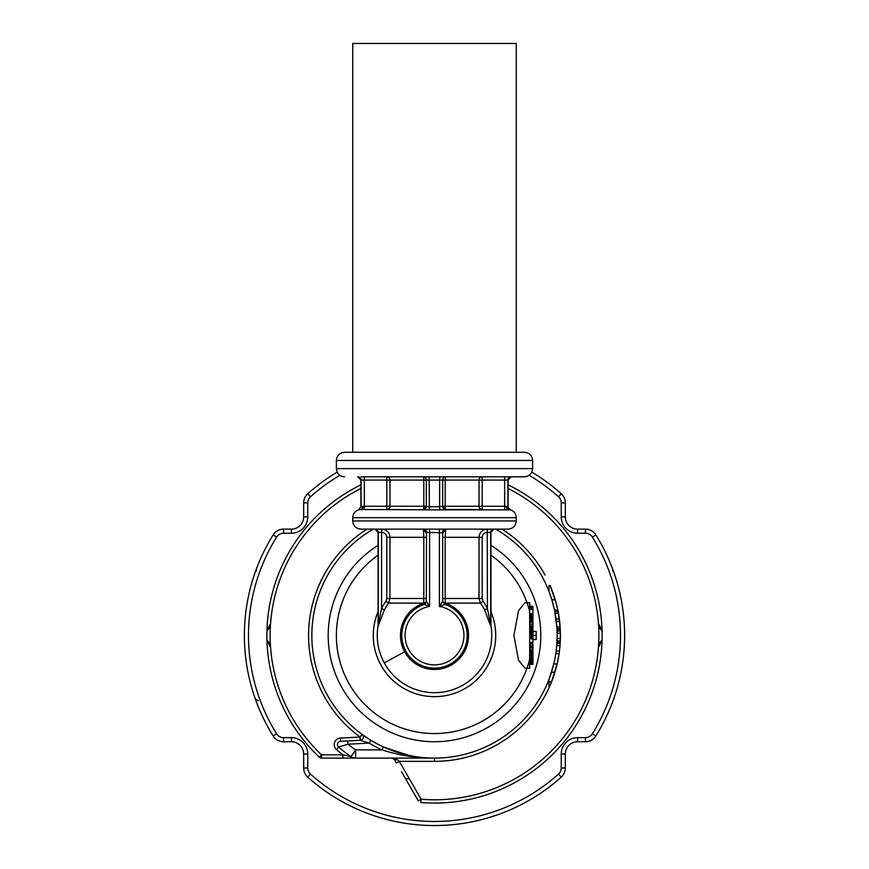 <?xml version="1.0" encoding="UTF-8"?>
<svg xmlns="http://www.w3.org/2000/svg" width="869" height="869" viewBox="0 0 869 869"><rect width="100%" height="100%" fill="white"/><g stroke="black" fill="none" stroke-linecap="round" stroke-linejoin="round"><path stroke-width="1.3" d="M269.933 624.518L266.935 630.872L269.781 627.722M600.37 611.309L599.849 607.909M592.343 579.036L592.006 578.102M592.006 692.778L593.136 689.595M600.229 660.581L600.37 659.582M362.025 734.392L360.092 737.031L360.266 740.29A3.27 3.27 0 0 0 362.025 734.392A3.27 3.27 0 0 1 360.266 740.29A3.27 3.27 0 0 0 362.025 734.392L370.889 740.301L369.195 743.104L360.266 740.29L340.539 741.333A3.27 3.27 0 0 0 338.584 747.079A147.176 147.176 0 0 0 351.011 756.649A8.179 8.179 0 0 0 355.649 758.094L350.707 757.084L352.271 758.094L355.617 758.094A8.179 8.179 0 0 1 351.011 756.649L355.649 749.914L355.617 758.094L434.467 758.094M393.255 758.474A3.27 3.27 0 0 0 392.701 758.246M401.478 771.705L418.326 800.881L405.443 778.581L407.93 778.787M599.067 624.518L602.065 630.872L599.219 627.722M599.067 646.362L602.065 640.008L599.219 643.158M269.781 643.158L266.935 640.008L269.933 646.362M420.889 802.511A167.619 167.619 0 0 0 508.093 484.837A167.619 167.619 0 0 1 420.889 802.511L421.161 799.252A164.35 164.35 0 0 0 508.093 488.487M319.292 757.192A3.27 3.27 0 0 0 321.541 758.094A3.27 3.27 0 0 1 319.292 757.192A167.619 167.619 0 0 1 360.907 484.837A167.619 167.619 0 0 0 319.292 757.192L321.541 754.824L321.541 758.094L352.271 758.094M418.326 800.881L421.161 799.252L399.284 761.363L397.394 759.723L391.723 758.094L394.407 759.484L396.449 763.004L399.284 761.363L434.5 761.363A125.918 125.918 0 0 0 551.511 681.959L557.453 662.634A125.918 125.918 0 0 0 558.593 656.823L558.68 656.334M343.298 754.933L345.134 755.465M408.104 755.215L383.403 746.938L382.045 749.914C399.501 755.454 416.99 758.181 434.5 758.094L434.207 758.094M556.823 626.516L557.007 629.634L560.288 629.634L560.223 628.396L556.964 628.711L560.244 628.711L558.094 611.374L554.77 611.374L556.953 628.396M556.725 645.624L560.005 645.624L559.462 650.946L556.171 650.946L557.029 640.811L560.309 640.811L560.396 633.208L557.127 633.208L557.116 638.519L560.386 638.519L560.407 633.859M555.769 653.825L556.051 651.815M556.464 648.372C557.474 631.763 557.485 631.654 556.508 648.035M554.205 608.745L552.945 603.586M551.728 599.393L549.045 591.604M551.402 598.339L552.152 600.772M552.467 601.891L553.108 604.216M553.314 605.009L553.162 604.411M551.63 599.056L550.392 595.287M549.599 686.521L548.969 686.521L548.969 679.471L553.781 663.981L557.148 663.981L559.104 653.618L555.802 653.607L559.104 653.618L559.462 650.946M557.007 629.634L557.127 633.208M551.848 599.773L554.498 610.06L557.833 610.06L555.269 599.784L551.848 599.784L555.269 599.784M556.736 625.376L556.92 628.005M555.584 615.882L556.149 619.771M556.127 619.608L556.801 626.234M557.007 629.438L557.148 634.403M555.117 613.177L558.441 613.177L558.007 610.896L554.672 610.896L555.845 617.609M556.953 628.45L557.029 629.895M556.888 627.505L556.844 626.853L560.125 626.853L559.625 621.346L556.334 621.346M347.785 740.953L347.948 744.212L338.584 747.079L336.455 749.556A6.539 6.539 0 0 1 340.376 738.063L340.539 741.333A3.27 3.27 0 0 0 338.584 747.079A147.176 147.176 0 0 0 351.011 756.649L342.94 754.824L342.94 758.094M397.394 759.723L394.407 759.495M326.863 694.244A122.648 122.648 0 0 0 493.299 743.082A122.648 122.648 0 0 0 495.688 529.145A122.648 122.648 0 0 1 493.299 743.082A122.648 122.648 0 0 1 326.863 694.244A122.648 122.648 0 0 1 373.312 529.145A122.648 122.648 0 0 0 326.863 694.244M556.051 619.043L559.354 619.043L559.625 621.346M558.441 613.177L559.354 619.043M560.005 645.624L560.309 640.811A125.918 125.918 0 0 0 560.418 636.488M556.877 643.56L560.157 643.56M556.975 642.05L560.244 642.05M557.018 641.126L560.288 641.126M548.969 591.409L548.969 585.706L550.186 585.706L556.366 603.738M548.969 585.706L549.979 585.228L551 587.65M551.196 588.139L552.163 590.583M552.977 592.788L554.498 597.285M556.573 604.552L556.345 603.651M554.802 598.23L553.998 595.732M552.445 591.333L551.63 589.225M556.508 604.313L556.79 605.432M557.54 608.68L557.561 608.745A125.918 125.918 0 0 1 557.746 609.647L557.757 609.669A125.918 125.918 0 0 1 558.007 610.896M553.738 594.983L554.02 595.797M551.858 589.801L554.954 598.73M557.159 663.905L558.767 655.747M560.418 635.445L560.418 636.445A125.918 125.918 0 0 0 560.418 636.434L560.418 636.369A125.918 125.918 0 0 0 560.418 635.304L560.418 635.326M560.288 629.634L560.396 633.208L560.342 631.133L557.072 631.133M551.826 599.708L555.248 599.708L557.377 607.898M551.826 599.686L555.248 599.708M548.969 681.959L551.511 681.959A125.918 125.918 0 0 0 557.453 662.634M551.478 672.291L554.911 672.291M559.527 620.433L559.853 623.529M559.886 623.844L559.734 622.28M378.08 555.161A98.121 98.121 0 0 0 348.393 682.48A98.121 98.121 0 0 1 378.08 555.161A98.121 98.121 0 0 0 446.948 732.773A98.121 98.121 0 0 0 529.677 659.299M532.252 643.94A98.121 98.121 0 0 0 532.371 642.463L532.252 643.94M529.232 609.875A98.121 98.121 0 0 0 490.92 555.161A98.121 98.121 0 0 1 520.607 588.4A98.121 98.121 0 0 0 490.92 555.161M560.071 644.896L560.19 643.06M559.701 648.915L559.951 646.286M560.353 639.573L560.147 643.755M559.278 652.413L559.104 653.607M560.331 630.633L560.386 632.328M555.856 617.696L556.464 622.53M556.801 644.744L556.866 643.755M527.005 602.738A98.121 98.121 0 0 0 520.607 588.4A98.121 98.121 0 0 1 527.005 602.738M348.393 682.48A98.121 98.121 0 0 0 527.005 668.152A98.121 98.121 0 0 1 348.393 682.48M513.894 635.445L518.554 660.288L524.919 668.152L529.677 668.152L529.677 602.738L524.919 602.738L518.554 610.603L513.894 635.445M375.06 529.145L375.06 529.145A3.27 3.259 -90 0 1 378.319 532.415L381.578 532.415L381.578 608.43L378.037 626.06L384.435 609.897L381.578 608.43A59.418 59.418 0 0 1 385.912 601.25L388.541 603.097A56.203 56.203 0 0 0 384.435 609.897M408.626 529.145L381.763 529.145C386.727 529.601 389.464 532.328 389.975 537.324L423.811 537.324L423.409 529.145L429.59 529.145L429.59 532.415L442.679 532.838L445.656 529.851L445.189 537.324L479.025 537.324C479.536 532.328 482.273 529.601 487.237 529.145L454.129 529.145M442.679 532.838L442.679 601.337A3.27 1.879 180 0 0 445.33 603.173L444.906 604.433A32.707 32.707 0 0 1 463.199 651.12A32.707 32.707 0 0 1 401.923 632.567A32.707 32.707 0 0 1 424.094 604.433L426.321 601.337L429.59 606.421A29.437 29.437 0 0 0 420.39 661.276A29.437 29.437 0 0 0 460.331 649.556A29.437 29.437 0 0 0 439.41 606.421L444.906 604.433L442.679 601.337L439.41 606.421L439.41 529.145L429.59 529.145M490.724 626.06L490.963 626.06A57.235 57.235 0 0 1 384.272 662.884A57.235 57.235 0 0 1 378.037 626.06A57.235 57.235 0 0 0 453.173 689.551A57.235 57.235 0 0 0 490.963 626.06L490.681 625.528A3.27 3.259 -90 0 0 490.724 626.06L484.565 609.897L487.422 608.43L490.681 625.528L490.681 532.415L487.422 532.415L487.422 529.145L493.94 529.145A3.27 3.259 -90 0 0 490.681 532.415L493.94 529.145M516.262 520.966L352.738 520.966C353.216 525.93 355.942 528.656 360.907 529.145L508.093 529.145C513.058 528.656 515.784 525.93 516.262 520.966L516.262 517.696C516.045 513.796 514.1 511.189 510.429 509.864L507.909 506.725A3.27 3.259 -90 0 0 510.244 509.864L510.429 509.864M426.321 601.25A3.27 1.879 0 0 1 423.67 603.097L388.541 603.097L389.975 598.469L389.975 537.324C389.464 532.328 386.727 529.601 381.763 529.145L381.763 532.415L381.578 529.145M487.237 529.145C482.273 529.601 479.536 532.328 479.025 537.324L482.208 537.324C482.523 534.326 484.196 532.697 487.237 532.415L487.237 529.145M532.947 639.541L536.216 639.541L536.216 631.426L532.947 631.426M529.677 635.478L536.216 635.478M529.677 649.936L532.947 649.936L532.947 664.329L529.677 664.329M529.677 648.155L532.947 648.155L532.947 649.936M529.677 646.873L532.947 646.873L532.947 648.155M529.677 646.025L532.947 646.025L532.947 646.873M529.677 645.613L532.947 646.025M529.677 644.016L532.947 644.016L532.947 645.613M529.677 642.463L532.947 642.463L532.947 638.911L529.677 638.911M529.677 637.846L532.947 637.846L532.947 638.911M529.677 636.695L532.947 636.695L532.947 637.846M529.677 635.326L532.947 635.326L529.677 635.152M529.677 634.598L532.947 634.598L532.947 635.152M529.677 633.729L532.947 633.729L532.947 634.598M529.677 632.513L532.947 632.513L532.947 633.729M529.677 631.307L532.947 631.307L532.947 632.513M529.677 630.438L532.947 630.438L532.947 631.307M529.677 630.112L532.947 630.438M529.677 629.895L532.947 630.112M529.677 629.71L532.947 629.895M529.677 664.003L532.947 664.003M529.677 662.775L532.947 662.775M529.677 662.634L532.947 662.634M529.677 662.145L532.947 662.145M529.677 661.483L532.947 661.483M529.677 660.668L532.947 660.668M529.677 659.745L532.947 659.745M529.677 658.876L532.947 658.876M529.677 658.506L532.947 658.506M529.677 658.039L532.947 658.039M529.677 657.496L532.947 657.496M529.677 656.877L532.947 656.877M529.677 656.193L532.947 656.193M529.677 655.259L532.947 655.259M529.677 654.661L532.947 654.661M529.677 654.455L532.947 654.455M529.677 615.176L532.947 615.176L532.947 629.71M529.677 616.002L532.947 616.002M529.677 614.839L532.947 615.176M529.677 614.741L532.947 614.839M529.677 614.079L532.947 614.079L532.947 614.741M529.677 613.655L532.947 614.079M529.677 609.375L532.947 609.375L532.947 613.655M529.677 608.028L532.947 608.028L532.947 609.375M529.677 616.729L532.947 616.729M529.677 616.545L532.947 616.545M529.677 607.659L532.947 608.028M529.677 606.866L532.947 606.866L532.947 607.659M529.677 606.334L532.947 606.866M529.677 606.171L532.947 606.334M529.677 643.94L532.947 644.016M529.677 653.792L532.947 653.792M529.677 652.825L532.947 652.825M529.677 651.804L532.947 651.804M529.677 650.772L532.947 650.772M529.677 617.772L532.947 617.772M529.677 629.449L532.947 629.449M529.677 628.591L532.947 628.591M529.677 627.451L532.947 627.451M529.677 626.093L532.947 626.093M529.677 624.529L532.947 624.529M529.677 622.747L532.947 622.747M529.677 621.27L532.947 621.27M529.677 620.097L532.947 620.097M529.677 619.239L532.947 619.239M529.677 618.728L532.947 618.728M529.677 618.554L532.947 618.554M442.506 532.415A3.27 3.096 -90 0 1 445.591 529.145L445.656 529.851M423.409 529.145A3.27 3.096 -90 0 1 426.494 532.415L429.59 532.415L429.59 606.421L424.094 604.433A3.27 3.27 0 0 0 426.321 601.337L426.494 532.415M458.017 509.516L467.891 509.516M399.219 509.516L386.792 509.516A3.27 3.183 -90 0 0 389.975 506.247L426.321 506.247L426.321 480.09A3.27 3.27 0 0 0 423.051 476.809A3.27 0.76 -90 0 1 423.811 480.09L386.792 480.09L386.792 476.809A3.27 3.183 -90 0 1 389.975 480.09L389.975 506.247L364.35 506.247L364.35 509.516L361.721 509.516L439.801 509.864L439.638 506.725L442.397 506.247L479.025 506.247A3.27 3.183 -90 0 0 482.208 509.516L445.949 509.516A3.27 3.27 0 0 1 442.679 506.247L442.679 480.09A3.27 3.27 0 0 1 445.949 476.809A3.27 0.76 -90 0 0 445.189 480.09L479.025 480.09A3.27 3.183 -90 0 1 482.208 476.809L445.949 476.809A3.27 3.27 0 0 0 442.679 480.09L439.638 480.09L439.866 476.809L445.949 476.809M385.912 601.25L386.792 598.469L423.811 598.469L423.67 603.173A34.032 34.032 0 0 0 404.628 651.761A34.032 34.032 0 0 0 450.815 665.306A34.032 34.032 0 0 0 445.33 603.173L445.189 598.469L479.025 598.469L479.025 537.324M423.344 529.851L426.321 532.838M439.801 509.864L510.244 509.864M386.792 509.516L386.792 480.09L364.35 480.09L364.35 476.809L361.232 476.809M458.017 476.809L482.208 476.809L482.208 480.09L508.093 480.09L511.178 476.809A3.27 3.259 -90 0 0 507.909 480.09L507.909 506.725L505.964 506.247L507.279 509.516M364.285 476.809L524.442 476.809C529.406 476.331 532.132 473.605 532.621 468.641L532.621 460.461C532.132 455.497 529.406 452.771 524.442 452.282L344.558 452.282L516.262 452.282L516.262 43.45L352.738 43.45L352.738 452.282M352.738 520.966L352.738 517.696C352.955 513.796 354.9 511.189 358.571 509.864L361.721 509.516L363.036 506.247A3.27 1.314 90 0 1 361.721 509.516M484.565 609.897A56.203 56.203 0 0 0 480.459 603.097L483.088 601.25L482.208 598.469L482.208 537.324M482.208 598.469L479.025 598.469L480.459 603.097L445.33 603.097A3.27 1.879 180 0 1 442.679 601.25M426.321 601.337A3.27 1.879 0 0 1 423.67 603.173L424.094 604.433M358.571 509.864L360.907 506.725L364.35 506.247L364.35 480.09L361.091 480.09L361.091 506.725L358.756 509.864M445.395 509.516L442.397 506.247M423.605 509.516L426.603 506.247L429.362 506.725L429.199 509.864M426.603 506.247L426.321 506.247A3.27 3.27 0 0 1 423.051 509.516A3.27 0.76 -90 0 0 423.811 506.247L423.811 480.09L439.638 480.09L439.638 506.725L429.362 506.725L429.134 476.809M612.536 570.596L613.786 572.215M514.557 807.866L521.096 804.683M484.424 818.88L487.379 818.044M489.486 817.425L494.407 815.861M381.621 818.044L384.576 818.88M352.912 807.149L347.904 804.683M276.614 733.794A186.02 186.02 0 0 1 276.614 537.085A8.179 8.179 0 0 1 283.555 533.229L283.555 529.145A12.264 12.264 0 0 0 273.138 534.924A190.105 190.105 0 0 0 273.138 735.956A190.105 190.105 0 0 1 273.138 534.924A190.105 190.105 0 0 0 273.138 735.956A12.264 12.264 0 0 0 283.555 741.735L283.555 737.651A8.179 8.179 0 0 1 276.614 733.794L273.138 735.956A12.264 12.264 0 0 0 283.555 741.735L291.408 741.735A12.264 12.264 0 0 1 303.672 753.999L307.756 753.999A16.348 16.348 0 0 0 291.408 737.651L291.408 741.735A12.264 12.264 0 0 1 303.672 753.999L303.672 768A12.264 12.264 0 0 0 307.756 777.136A190.105 190.105 0 0 0 561.244 777.136A12.264 12.264 0 0 0 565.328 768L565.328 753.999A12.264 12.264 0 0 1 577.592 741.735L577.592 737.651A16.348 16.348 0 0 0 561.244 753.999L565.328 753.999A12.264 12.264 0 0 1 577.592 741.735L585.445 741.735A12.264 12.264 0 0 0 595.862 735.956A190.105 190.105 0 0 0 595.862 534.924A12.264 12.264 0 0 0 585.445 529.145L585.445 533.229A8.179 8.179 0 0 1 592.386 537.085L595.862 534.924A12.264 12.264 0 0 0 585.445 529.145L577.592 529.145A12.264 12.264 0 0 1 565.328 516.881L565.328 502.89A12.264 12.264 0 0 0 561.244 493.744A190.105 190.105 0 0 0 531.828 472.139A190.105 190.105 0 0 1 561.244 493.744A12.264 12.264 0 0 1 565.328 502.89L561.244 502.89A8.179 8.179 0 0 0 558.517 496.796L561.244 493.744M256.464 570.596L255.214 572.215M276.614 537.085L273.138 534.924A12.264 12.264 0 0 1 283.555 529.145L291.408 529.145L291.408 533.229A16.348 16.348 0 0 0 307.756 516.881L303.672 516.881L303.672 502.89L307.756 502.89A8.179 8.179 0 0 1 310.483 496.796L307.756 493.744A12.264 12.264 0 0 0 303.672 502.89A12.264 12.264 0 0 1 307.756 493.744A190.105 190.105 0 0 1 314.915 487.661A190.105 190.105 0 0 0 307.756 493.744M258.299 700.859L255.214 698.676M337.172 472.139A190.105 190.105 0 0 0 314.915 487.661A190.105 190.105 0 0 1 337.172 472.139M303.672 516.881A12.264 12.264 0 0 1 291.408 529.145A12.264 12.264 0 0 0 303.672 516.881M360.907 488.487A164.35 164.35 0 0 0 321.541 754.824L342.94 754.824A150.446 150.446 0 0 1 336.455 749.556M340.376 738.063L360.092 737.031A125.918 125.918 0 0 1 366.99 529.145M545.004 575.072A125.918 125.918 0 0 0 502.01 529.145M558.626 614.253A125.918 125.918 0 0 0 558.159 611.7M434.5 761.363L434.5 758.094M355.649 749.914L382.045 749.914A125.918 125.918 0 0 1 369.195 743.104L347.948 744.212A139.007 139.007 0 0 0 355.649 749.914M378.08 545.352A106.3 106.3 0 0 0 341.213 686.401A106.3 106.3 0 0 0 485.467 728.722A106.3 106.3 0 0 0 490.92 545.352M378.08 611.678A61.221 61.221 0 0 0 461.091 690.583A61.221 61.221 0 0 0 490.92 611.678M483.088 601.25A59.418 59.418 0 0 1 487.422 608.43L487.237 532.415M374.811 529.145L378.319 532.415L378.276 626.06M384.272 662.884L404.628 651.761M490.963 626.06L490.92 532.415M352.738 517.696L516.262 517.696M442.679 598.469L445.189 598.469L445.189 537.324L442.679 537.324M426.321 598.469L423.811 598.469L423.811 537.324L426.321 537.324M389.975 537.324L386.792 537.324C386.477 534.326 384.804 532.697 381.763 532.415M386.792 598.469L386.792 537.324M532.621 460.461L336.379 460.461L336.379 468.641L532.621 468.641M504.65 476.809L504.65 509.516M357.822 476.809A3.27 3.259 -90 0 1 361.091 480.09L357.637 476.809M482.208 509.516L482.208 506.247L505.964 506.247M442.679 480.09L445.189 480.09L445.189 506.247A3.27 0.76 -90 0 0 445.949 509.516A3.27 3.27 0 0 1 442.679 506.247M482.208 506.247L482.208 480.09L479.025 480.09L479.025 506.247L482.208 506.247M561.244 516.881A16.348 16.348 0 0 0 577.592 533.229L577.592 529.145A12.264 12.264 0 0 1 565.328 516.881L561.244 516.881L561.244 502.89M592.386 537.085A186.02 186.02 0 0 1 592.386 733.794A8.179 8.179 0 0 1 585.445 737.651L585.445 741.735A12.264 12.264 0 0 0 595.862 735.956A190.105 190.105 0 0 0 595.862 534.924M561.244 753.999L561.244 768L565.328 768A12.264 12.264 0 0 1 561.244 777.136A190.105 190.105 0 0 1 307.756 777.136A12.264 12.264 0 0 1 303.672 768L307.756 768L307.756 753.999M310.483 496.796A186.02 186.02 0 0 1 339.833 475.31M529.167 475.31A186.02 186.02 0 0 1 558.517 496.796M577.592 533.229L585.445 533.229M592.386 733.794L595.862 735.956M585.445 737.651L577.592 737.651M561.244 768A8.179 8.179 0 0 1 558.517 774.094L561.244 777.136M558.517 774.094A186.02 186.02 0 0 1 310.483 774.094L307.756 777.136M310.483 774.094A8.179 8.179 0 0 1 307.756 768M291.408 737.651L283.555 737.651M283.555 533.229L291.408 533.229M307.756 516.881L307.756 502.89M355.617 758.094L354.074 758.094M392.549 758.202L393.559 758.648M378.08 532.415L378.08 625.528M336.379 468.641C336.868 473.605 339.594 476.331 344.558 476.809M336.379 460.461C336.868 455.497 339.594 452.771 344.558 452.282M508.093 480.09L508.093 506.725M360.907 480.09L360.907 506.725"/></g></svg>
